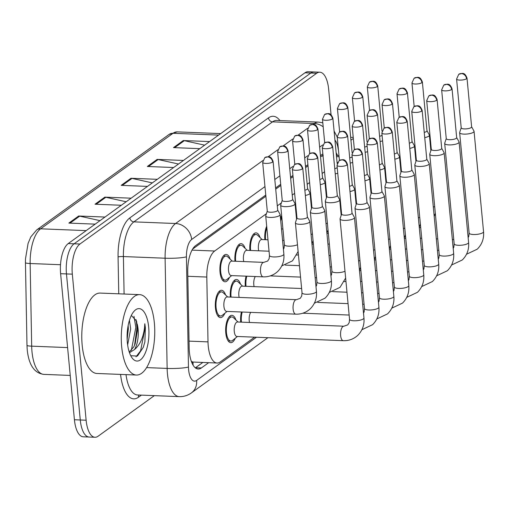 <?xml version="1.0" encoding="UTF-8"?>
<svg xmlns="http://www.w3.org/2000/svg" width="509" height="509" viewBox="0 0 509 509"><rect width="100%" height="100%" fill="white"/><g stroke="black" fill="none" stroke-linecap="round" stroke-linejoin="round"><path stroke-width="0.76" d="M325.378 186.415A13.679 5.675 -87.7 0 1 325.785 184.945M310.426 197.199A13.679 5.675 -87.7 0 1 310.84 195.73M280.535 218.762A13.679 5.675 -87.7 0 1 281.636 215.428M264.871 239.663A13.679 5.675 -87.7 0 1 266.691 226.206M249.919 250.447A13.679 5.675 -87.7 0 1 256.033 232.874A13.679 5.675 -87.7 0 1 260.067 237.569M234.973 261.232A13.679 5.675 -87.7 0 1 241.081 243.658A13.679 5.675 -87.7 0 1 245.115 248.354M295.481 207.977A13.679 5.675 -87.7 0 1 295.888 206.514M229.444 277.411A13.679 5.675 -87.7 0 1 225.048 281.776A13.679 5.675 -87.7 0 1 220.034 272.118A13.679 5.675 -87.7 0 1 226.136 254.436A13.679 5.675 -87.7 0 1 230.17 259.138M230.373 297.065A13.679 5.675 -87.7 0 1 236.488 279.492A13.679 5.675 -87.7 0 1 240.522 284.187M245.325 286.281A13.679 5.675 -87.7 0 1 246.038 276.164M224.844 313.245A13.679 5.675 -87.7 0 1 220.454 317.61A13.679 5.675 -87.7 0 1 215.434 307.951A13.679 5.675 -87.7 0 1 221.536 290.27A13.679 5.675 -87.7 0 1 225.57 294.972M240.725 322.114A13.679 5.675 -87.7 0 1 241.444 311.998M235.196 338.294A13.679 5.675 -87.7 0 1 230.806 342.659A13.679 5.675 -87.7 0 1 225.786 333.001A13.679 5.675 -87.7 0 1 231.888 315.326A13.679 5.675 -87.7 0 1 235.928 320.021M266.43 213.685L214.664 251.026A24.139 10.008 92.3 0 0 206.807 277.049L208.009 341.876A24.139 10.008 92.3 0 0 208.238 345.986A24.139 10.008 92.3 0 0 217.088 363.032A24.139 10.008 92.3 0 0 220.225 361.975L254.621 337.162M191.772 362.51A8.049 3.334 92.3 0 0 192.975 362.173L193.146 362.045A24.139 10.008 -87.7 0 1 191.314 361.307M323.247 155.194L320.555 156.785M308.009 165.832L305.61 167.569M293.063 176.617L290.658 178.354M280.822 185.448L275.713 189.132M265.876 196.232L192.625 249.073M193.146 362.045L217.088 363.032M337.62 162.333L337.085 162.715M324.538 171.768L322.133 173.499M309.593 182.546L307.188 184.283M294.641 193.331L292.242 195.068M281.375 202.9L277.29 205.852M154.348 395.639L98.116 436.207A24.139 10.008 -87.7 0 1 94.979 437.263A24.139 10.008 -87.7 0 1 86.129 420.218L72.323 274.16A24.139 10.008 -87.7 0 1 79.951 244.021L316.668 73.258L310.814 73.029A24.139 10.008 -87.7 0 1 313.951 71.973A24.139 10.008 -87.7 0 0 310.814 73.029L74.098 243.786L310.814 73.029L304.961 72.793A24.139 10.008 -87.7 0 1 308.098 71.737L319.805 72.202A24.139 10.008 -87.7 0 1 328.655 89.247L331.066 114.76M72.323 274.16L66.469 273.925A24.139 10.008 -87.7 0 1 74.098 243.786A24.139 10.008 -87.7 0 0 66.469 273.925L80.276 419.982L66.469 273.925L60.616 273.696A24.139 10.008 -87.7 0 1 68.244 243.556L304.961 72.793M94.979 437.263L89.126 437.027A24.139 10.008 -87.7 0 1 80.276 419.982A24.139 10.008 -87.7 0 0 89.126 437.027L83.272 436.798A24.139 10.008 -87.7 0 1 74.422 419.753L60.616 273.696M204.643 145.16L184.328 140.669A6.439 5.574 -125.8 0 0 183.297 140.535L209.606 141.578M199.795 148.66L173.493 147.61L183.297 140.535M126.168 201.768L105.853 197.276A6.439 5.574 -125.8 0 0 104.829 197.142L131.137 198.186M121.327 205.261L95.024 204.217L104.829 197.142M100.012 220.639L79.697 216.147A6.439 5.574 -125.8 0 0 78.672 216.013L104.981 217.057M95.17 224.132L68.861 223.088L78.672 216.013M178.487 164.032L158.165 159.54A6.439 5.574 -125.8 0 0 157.141 159.406L183.45 160.45M173.639 167.525L147.336 166.481L157.141 159.406M152.331 182.903L132.009 178.404A6.439 5.574 -125.8 0 0 130.985 178.271L157.294 179.321M147.483 186.396L121.18 185.352L130.985 178.271M265.762 195.055L195.602 245.662A24.139 10.008 92.3 0 0 187.745 271.691L189.157 347.857A24.139 10.008 92.3 0 0 189.386 351.974A24.139 10.008 92.3 0 0 198.236 369.019A24.139 10.008 92.3 0 0 201.373 367.956L208.665 362.701M202.817 362.465L195.52 367.727A24.139 10.008 -87.7 0 1 195.354 367.842M316.668 73.258A24.139 10.008 -87.7 0 1 319.805 72.202M322.846 153.877L320.447 155.608M307.9 164.655L305.495 166.392M292.949 175.44L290.55 177.177M280.714 184.271L275.598 187.961M337.518 155.493A24.139 10.008 92.3 0 0 336.15 152.815M343.289 340.68L236.914 336.462A7.241 3.003 -87.7 0 1 234.255 331.346A7.241 3.003 -87.7 0 1 237.487 321.987L343.861 326.212A7.241 3.003 -87.7 0 0 342.735 326.676A7.241 3.003 -87.7 0 0 340.629 335.571A7.241 3.003 -87.7 0 0 343.289 340.68C348.78 340.858 353.564 339.115 357.649 335.456C362.433 330.697 364.539 324.869 363.96 317.972L354.474 217.578A7.241 2.036 -5.4 0 0 354.391 217.33L352.024 213.061M237.442 336.481L232.607 340.394A12.07 5.007 -87.7 0 1 230.87 341.049A12.07 5.007 -87.7 0 1 226.441 332.53A12.07 5.007 -87.7 0 1 231.824 316.929A12.07 5.007 -87.7 0 1 233.504 317.724L238.015 322.006M341.609 214.047L340.082 218.685A7.241 2.036 -5.4 0 0 340.05 218.94A7.241 2.036 -5.4 0 0 344.319 220.378A7.241 2.036 -5.4 0 0 353.844 218.52A7.241 2.036 -5.4 0 0 354.474 217.578M341.641 213.952A5.23 1.47 -5.4 0 0 341.622 214.136A5.23 1.47 -5.4 0 0 344.701 215.18A5.23 1.47 -5.4 0 0 351.579 213.831A5.23 1.47 -5.4 0 0 352.031 213.15L347.418 164.337C345.172 158.407 342.92 160.081 342.742 159.629L339.153 160.589A5.23 4.524 -125.8 0 1 341.743 159.832A5.23 4.524 54.2 0 1 346.966 165.018A5.23 1.47 -5.4 0 0 347.418 164.337M295.767 314.155L226.562 311.406A7.241 3.003 -87.7 0 1 223.903 306.297A7.241 3.003 -87.7 0 1 227.135 296.938L296.346 299.686A7.241 3.003 -87.7 0 0 295.22 300.151A7.241 3.003 -87.7 0 0 293.114 309.046A7.241 3.003 -87.7 0 0 295.767 314.155C301.258 314.333 306.049 312.59 310.127 308.931C314.912 304.166 317.018 298.338 316.445 291.447L309.835 221.491A7.241 2.036 -5.4 0 0 309.752 221.25L307.385 216.98M296.97 217.96L295.443 222.605A7.241 2.036 -5.4 0 0 295.411 222.853A7.241 2.036 -5.4 0 0 299.68 224.297A7.241 2.036 -5.4 0 0 309.835 221.491M227.09 311.432L222.255 315.345A12.07 5.007 -87.7 0 1 220.518 316A12.07 5.007 -87.7 0 1 216.09 307.481A12.07 5.007 -87.7 0 1 221.472 291.88A12.07 5.007 -87.7 0 1 223.152 292.675L227.663 296.957M297.002 217.871A5.23 1.47 -5.4 0 0 296.982 218.056A5.23 1.47 -5.4 0 0 300.062 219.093A5.23 1.47 -5.4 0 0 306.94 217.75A5.23 1.47 -5.4 0 0 307.391 217.069L302.779 168.256C300.526 162.32 298.28 164 298.102 163.542L294.514 164.502A5.23 4.524 -125.8 0 1 297.097 163.752A5.23 4.524 54.2 0 1 302.327 168.937A5.23 1.47 -5.4 0 0 302.779 168.256M263.198 276.845L231.156 275.573A7.241 3.003 -87.7 0 1 228.503 270.464A7.241 3.003 -87.7 0 1 231.729 261.104L263.777 262.377A7.241 3.003 -87.7 0 0 262.65 262.841A7.241 3.003 -87.7 0 0 260.544 271.736A7.241 3.003 -87.7 0 0 263.198 276.845C268.695 277.023 273.479 275.28 277.558 271.621C282.342 266.856 284.448 261.028 283.876 254.137L280.141 214.626A7.241 2.036 -5.4 0 0 280.065 214.384L277.691 210.109M267.282 211.095L265.755 215.733A7.241 2.036 -5.4 0 0 265.723 215.988A7.241 2.036 -5.4 0 0 269.986 217.426A7.241 2.036 -5.4 0 0 280.141 214.626M231.684 275.598L226.849 279.511A12.07 5.007 -87.7 0 1 225.112 280.166A12.07 5.007 -87.7 0 1 220.683 271.647A12.07 5.007 -87.7 0 1 226.072 256.046A12.07 5.007 -87.7 0 1 227.752 256.841L232.257 261.123M267.308 211A5.23 1.47 -5.4 0 0 267.289 211.184A5.23 1.47 -5.4 0 0 270.368 212.228A5.23 1.47 -5.4 0 0 277.252 210.879A5.23 1.47 -5.4 0 0 277.704 210.198L273.085 161.385C270.839 155.455 268.593 157.128 268.408 156.677L264.82 157.637A5.23 4.524 -125.8 0 1 267.41 156.88A5.23 4.524 54.2 0 1 272.639 162.066A5.23 1.47 -5.4 0 0 273.085 161.385M249.518 322.464A7.241 3.003 -87.7 0 1 249.206 320.562A7.241 3.003 -87.7 0 1 250.714 312.367M241.431 322.146A12.07 5.007 -87.7 0 1 241.393 321.745A12.07 5.007 -87.7 0 1 242.195 312.03M356.561 203.263L355.034 207.901A7.241 2.036 -5.4 0 0 355.002 208.156A7.241 2.036 -5.4 0 0 359.265 209.593A7.241 2.036 -5.4 0 0 368.796 207.736A7.241 2.036 -5.4 0 0 369.419 206.794A7.241 2.036 -5.4 0 0 369.343 206.552L366.97 202.277M356.593 203.174A5.23 1.47 -5.4 0 0 356.567 203.352A5.23 1.47 -5.4 0 0 359.647 204.395A5.23 1.47 -5.4 0 0 366.531 203.053A5.23 1.47 -5.4 0 0 366.983 202.372L362.37 153.553C360.118 147.623 357.872 149.296 357.687 148.844L354.099 149.805A5.23 4.524 -125.8 0 1 356.688 149.048A5.23 4.524 54.2 0 1 361.918 154.233A5.23 1.47 -5.4 0 0 362.37 153.553M371.506 192.478L369.979 197.117A7.241 2.036 -5.4 0 0 369.948 197.371A7.241 2.036 -5.4 0 0 374.217 198.815A7.241 2.036 -5.4 0 0 383.741 196.951A7.241 2.036 -5.4 0 0 384.371 196.01A7.241 2.036 -5.4 0 0 384.289 195.768L381.922 191.499M371.538 192.389A5.23 1.47 -5.4 0 0 371.519 192.567A5.23 1.47 -5.4 0 0 374.599 193.611A5.23 1.47 -5.4 0 0 381.476 192.268A5.23 1.47 -5.4 0 0 381.928 191.588L377.315 142.768C375.063 136.838 372.817 138.518 372.639 138.06L369.05 139.021A5.23 4.524 -125.8 0 1 371.634 138.263A5.23 4.524 54.2 0 1 376.864 143.449A5.23 1.47 -5.4 0 0 377.315 142.768M386.458 181.694L384.931 186.339A7.241 2.036 -5.4 0 0 384.899 186.587A7.241 2.036 -5.4 0 0 389.162 188.031A7.241 2.036 -5.4 0 0 398.693 186.167A7.241 2.036 -5.4 0 0 399.317 185.225A7.241 2.036 -5.4 0 0 399.241 184.983L396.867 180.714M386.49 181.605A5.23 1.47 -5.4 0 0 386.465 181.789A5.23 1.47 -5.4 0 0 389.544 182.826A5.23 1.47 -5.4 0 0 396.428 181.484A5.23 1.47 -5.4 0 0 396.88 180.803L392.267 131.99C390.015 126.054 387.769 127.734 387.584 127.275L383.996 128.236A5.23 4.524 -125.8 0 1 386.586 127.485A5.23 4.524 54.2 0 1 391.815 132.671A5.23 1.47 -5.4 0 0 392.267 131.99M401.404 170.916L399.877 175.554A7.241 2.036 -5.4 0 0 399.845 175.802A7.241 2.036 -5.4 0 0 404.114 177.247A7.241 2.036 -5.4 0 0 413.639 175.382A7.241 2.036 -5.4 0 0 414.269 174.441A7.241 2.036 -5.4 0 0 414.186 174.199L411.819 169.93M401.436 170.82A5.23 1.47 -5.4 0 0 401.416 171.005A5.23 1.47 -5.4 0 0 404.496 172.042A5.23 1.47 -5.4 0 0 411.374 170.7A5.23 1.47 -5.4 0 0 411.826 170.019L407.213 121.206C404.96 115.269 402.714 116.949 402.536 116.491L398.948 117.452A5.23 4.524 -125.8 0 1 401.531 116.701A5.23 4.524 54.2 0 1 406.761 121.886A5.23 1.47 -5.4 0 0 407.213 121.206M239.166 297.415A7.241 3.003 -87.7 0 1 238.855 295.513A7.241 3.003 -87.7 0 1 242.08 286.153L301.621 288.52M311.922 207.182L310.395 211.82A7.241 2.036 -5.4 0 0 310.363 212.068A7.241 2.036 -5.4 0 0 314.626 213.513A7.241 2.036 -5.4 0 0 324.78 210.707A7.241 2.036 -5.4 0 0 324.704 210.465L322.331 206.196M231.08 297.091A12.07 5.007 -87.7 0 1 231.035 296.696A12.07 5.007 -87.7 0 1 236.424 281.095A12.07 5.007 -87.7 0 1 238.104 281.891L242.608 286.173M311.953 207.087A5.23 1.47 -5.4 0 0 311.928 207.271A5.23 1.47 -5.4 0 0 315.007 208.308A5.23 1.47 -5.4 0 0 321.892 206.966A5.23 1.47 -5.4 0 0 322.343 206.285L317.731 157.472C315.478 151.536 313.232 153.215 313.048 152.757L309.459 153.718A5.23 4.524 -125.8 0 1 312.049 152.967A5.23 4.524 54.2 0 1 317.279 158.153A5.23 1.47 -5.4 0 0 317.731 157.472M254.112 286.631A7.241 3.003 -87.7 0 1 253.8 284.728A7.241 3.003 -87.7 0 1 255.308 276.533M326.867 196.398L325.34 201.036A7.241 2.036 -5.4 0 0 325.308 201.29A7.241 2.036 -5.4 0 0 329.577 202.728A7.241 2.036 -5.4 0 0 339.732 199.922A7.241 2.036 -5.4 0 0 339.649 199.681L337.282 195.411M246.025 286.312A12.07 5.007 -87.7 0 1 245.987 285.912A12.07 5.007 -87.7 0 1 246.795 276.196M326.899 196.302A5.23 1.47 -5.4 0 0 326.88 196.487A5.23 1.47 -5.4 0 0 329.959 197.524A5.23 1.47 -5.4 0 0 336.837 196.181A5.23 1.47 -5.4 0 0 337.289 195.501L332.676 146.687C330.424 140.758 328.178 142.431 328 141.973L324.411 142.94A5.23 4.524 -125.8 0 1 326.994 142.183A5.23 4.524 54.2 0 1 332.224 147.368A5.23 1.47 -5.4 0 0 332.676 146.687M349.492 186.3A5.23 1.47 -5.4 0 0 351.789 185.397A5.23 1.47 -5.4 0 0 352.241 184.716L347.622 135.903C345.376 129.973 343.13 131.646 342.945 131.195L339.357 132.155A5.23 4.524 -125.8 0 1 341.946 131.398A5.23 4.524 54.2 0 1 347.176 136.584A5.23 1.47 -5.4 0 0 347.622 135.903M349.988 191.518A7.241 2.036 -5.4 0 0 354.678 189.138A7.241 2.036 -5.4 0 0 354.601 188.896L352.228 184.627M243.76 261.581A7.241 3.003 -87.7 0 1 243.448 259.679A7.241 3.003 -87.7 0 1 246.68 250.32L269.051 251.211M282.228 200.311L280.701 204.949A7.241 2.036 -5.4 0 0 280.669 205.203A7.241 2.036 -5.4 0 0 284.938 206.648A7.241 2.036 -5.4 0 0 295.086 203.842A7.241 2.036 -5.4 0 0 295.01 203.6L292.643 199.331M235.673 261.257A12.07 5.007 -87.7 0 1 235.635 260.863A12.07 5.007 -87.7 0 1 241.018 245.262A12.07 5.007 -87.7 0 1 242.698 246.057L247.209 250.339M282.26 200.222A5.23 1.47 -5.4 0 0 282.234 200.4A5.23 1.47 -5.4 0 0 285.32 201.443A5.23 1.47 -5.4 0 0 292.198 200.101A5.23 1.47 -5.4 0 0 292.65 199.42L288.037 150.6C285.784 144.671 283.538 146.35 283.36 145.892L279.772 146.853A5.23 4.524 -125.8 0 1 282.355 146.096A5.23 4.524 54.2 0 1 287.585 151.281A5.23 1.47 -5.4 0 0 288.037 150.6M258.712 250.797A7.241 3.003 -87.7 0 1 258.4 248.895A7.241 3.003 -87.7 0 1 261.626 239.535L267.969 239.79M250.625 250.479A12.07 5.007 -87.7 0 1 250.581 250.078A12.07 5.007 -87.7 0 1 255.97 234.484A12.07 5.007 -87.7 0 1 257.649 235.273L262.154 239.561M304.853 190.213A5.23 1.47 -5.4 0 0 307.15 189.316A5.23 1.47 -5.4 0 0 307.601 188.635L302.982 139.822C300.736 133.886 298.49 135.566 298.306 135.108L294.717 136.068A5.23 4.524 -125.8 0 1 297.307 135.318A5.23 4.524 54.2 0 1 302.531 140.503A5.23 1.47 -5.4 0 0 302.982 139.822M305.349 195.437A7.241 2.036 -5.4 0 0 310.038 193.057A7.241 2.036 -5.4 0 0 309.962 192.816L307.589 188.546M265.571 239.694A12.07 5.007 -87.7 0 1 265.533 239.294A12.07 5.007 -87.7 0 1 266.856 227.994M319.805 179.429A5.23 1.47 -5.4 0 0 322.095 178.532A5.23 1.47 -5.4 0 0 322.547 177.851L317.934 129.038C315.682 123.102 313.436 124.781 313.258 124.323L309.669 125.284A5.23 4.524 -125.8 0 1 312.252 124.533A5.23 4.524 54.2 0 1 317.482 129.719A5.23 1.47 -5.4 0 0 317.934 129.038M320.295 184.652A7.241 2.036 -5.4 0 0 324.984 182.273A7.241 2.036 -5.4 0 0 324.907 182.031L322.541 177.762M334.75 168.644A5.23 1.47 -5.4 0 0 337.047 167.747A5.23 1.47 -5.4 0 0 337.219 167.607M335.246 173.868A7.241 2.036 -5.4 0 0 337.747 173.2M280.758 221.161A12.07 5.007 -87.7 0 1 281.808 217.216M154.367 323.05A40.23 16.682 -87.7 0 1 136.425 375.044A40.23 16.682 -87.7 0 1 121.67 346.635A40.23 16.682 -87.7 0 1 139.619 294.641A40.23 16.682 -87.7 0 1 154.367 323.05M136.425 375.044L96.92 373.472A40.23 16.682 -87.7 0 1 82.165 345.064A40.23 16.682 -87.7 0 1 100.108 293.076L139.619 294.641M127.148 339.318L128.344 328.833L128.153 325.499M127.638 344.917L130.667 328.922L129.432 320.333M129.229 352.005L133.816 346.858L135.165 343.817L137.64 329.202L136.558 321.115L131.328 315.453M137.214 324.061A18.19 7.546 -87.7 0 1 138.098 329.221A18.19 7.546 -87.7 0 1 134.459 349.581L129.458 352.686M127.358 342.532A26.233 10.88 -87.7 0 1 133.994 311.311A26.233 10.88 -87.7 0 1 148.679 327.153A26.233 10.88 -87.7 0 1 144.282 355.072A26.233 10.88 -87.7 0 1 132.136 357.98A26.233 10.88 -87.7 0 1 127.358 342.532M130.737 355.702L137.462 356.077L143.271 347.354L144.874 341.94L145.37 327.796L144.81 323.749L144.48 327.974C143.214 337.855 139.867 345.057 134.459 349.581M131.341 350.396L135.82 327.421L133.982 316.305M136.005 356.822L140.599 350.828L145.11 327.79L144.81 323.749M127.097 337.003L127.714 328.133M134.541 345.337L136.985 327.465L136.068 319.646M143.239 347.443L144.874 341.94M350.936 140.306A40.23 16.682 -87.7 0 1 353.335 138.569M364.444 175.516A5.23 1.47 -5.4 0 0 366.734 174.619A5.23 1.47 -5.4 0 0 367.186 173.932L362.573 125.119C360.321 119.189 358.075 120.862 357.897 120.41L354.309 121.371A5.23 4.524 -125.8 0 1 356.892 120.614A5.23 4.524 54.2 0 1 362.122 125.799A5.23 1.47 -5.4 0 0 362.573 125.119M364.934 180.733A7.241 2.036 -5.4 0 0 369.623 178.36A7.241 2.036 -5.4 0 0 369.547 178.118L367.18 173.843M416.356 160.131L414.829 164.77A7.241 2.036 -5.4 0 0 414.797 165.024A7.241 2.036 -5.4 0 0 419.06 166.462A7.241 2.036 -5.4 0 0 428.591 164.604A7.241 2.036 -5.4 0 0 429.214 163.656A7.241 2.036 -5.4 0 0 429.138 163.414L426.765 159.145M416.381 160.036A5.23 1.47 -5.4 0 0 416.362 160.22A5.23 1.47 -5.4 0 0 419.441 161.264A5.23 1.47 -5.4 0 0 426.326 159.915A5.23 1.47 -5.4 0 0 426.777 159.234L422.158 110.421C419.912 104.491 417.666 106.165 417.482 105.713L413.893 106.674A5.23 4.524 -125.8 0 1 416.483 105.917A5.23 4.524 54.2 0 1 421.713 111.102A5.23 1.47 -5.4 0 0 422.158 110.421M431.301 149.347L429.774 153.985A7.241 2.036 -5.4 0 0 429.742 154.24A7.241 2.036 -5.4 0 0 434.012 155.678A7.241 2.036 -5.4 0 0 443.536 153.82A7.241 2.036 -5.4 0 0 444.16 152.878A7.241 2.036 -5.4 0 0 444.083 152.63L441.717 148.361M431.333 149.252A5.23 1.47 -5.4 0 0 431.308 149.436A5.23 1.47 -5.4 0 0 434.393 150.479A5.23 1.47 -5.4 0 0 441.271 149.131A5.23 1.47 -5.4 0 0 441.723 148.45L437.11 99.637C434.858 93.707 432.612 95.38 432.434 94.928L428.845 95.889A5.23 4.524 -125.8 0 1 431.428 95.132A5.23 4.524 54.2 0 1 436.658 100.318A5.23 1.47 -5.4 0 0 437.11 99.637M446.253 138.563L444.72 143.201A7.241 2.036 -5.4 0 0 444.694 143.455A7.241 2.036 -5.4 0 0 448.957 144.893A7.241 2.036 -5.4 0 0 458.488 143.035A7.241 2.036 -5.4 0 0 459.112 142.094A7.241 2.036 -5.4 0 0 459.035 141.852L456.662 137.576M446.278 138.473A5.23 1.47 -5.4 0 0 446.259 138.652A5.23 1.47 -5.4 0 0 449.339 139.695A5.23 1.47 -5.4 0 0 456.223 138.353A5.23 1.47 -5.4 0 0 456.675 137.672L452.056 88.852C449.81 82.922 447.564 84.602 447.379 84.144L443.791 85.105A5.23 4.524 -125.8 0 1 446.38 84.348A5.23 4.524 54.2 0 1 451.604 89.533A5.23 1.47 -5.4 0 0 452.056 88.852M461.199 127.778L459.672 132.416A7.241 2.036 -5.4 0 0 459.64 132.671A7.241 2.036 -5.4 0 0 463.909 134.115A7.241 2.036 -5.4 0 0 473.434 132.251A7.241 2.036 -5.4 0 0 474.057 131.309A7.241 2.036 -5.4 0 0 473.981 131.067L471.614 126.798M461.23 127.689A5.23 1.47 -5.4 0 0 461.205 127.867A5.23 1.47 -5.4 0 0 464.291 128.911A5.23 1.47 -5.4 0 0 471.169 127.568A5.23 1.47 -5.4 0 0 471.62 126.887L467.007 78.068C464.755 72.138 462.509 73.818 462.331 73.36L458.743 74.32A5.23 4.524 -125.8 0 1 461.326 73.563A5.23 4.524 54.2 0 1 466.556 78.755A5.23 1.47 -5.4 0 0 467.007 78.068M379.39 164.731A5.23 1.47 -5.4 0 0 381.686 163.834A5.23 1.47 -5.4 0 0 382.138 163.154L377.519 114.334C375.273 108.404 373.027 110.084 372.842 109.626L369.254 110.587A5.23 4.524 -125.8 0 1 371.844 109.829A5.23 4.524 54.2 0 1 377.067 115.015A5.23 1.47 -5.4 0 0 377.519 114.334M379.886 169.955A7.241 2.036 -5.4 0 0 384.575 167.576A7.241 2.036 -5.4 0 0 384.499 167.334L382.125 163.065M394.341 153.947A5.23 1.47 -5.4 0 0 396.632 153.05A5.23 1.47 -5.4 0 0 397.084 152.369L392.471 103.556C390.218 97.62 387.973 99.3 387.794 98.841L384.206 99.802A5.23 4.524 -125.8 0 1 386.789 99.051A5.23 4.524 54.2 0 1 392.019 104.237A5.23 1.47 -5.4 0 0 392.471 103.556M394.831 159.171A7.241 2.036 -5.4 0 0 399.52 156.791A7.241 2.036 -5.4 0 0 399.444 156.549L397.077 152.28M409.287 143.163A5.23 1.47 -5.4 0 0 411.584 142.266A5.23 1.47 -5.4 0 0 412.036 141.585L407.416 92.772C405.17 86.835 402.924 88.515 402.74 88.057L399.151 89.018A5.23 4.524 -125.8 0 1 401.741 88.267A5.23 4.524 54.2 0 1 406.965 93.452A5.23 1.47 -5.4 0 0 407.416 92.772M409.783 148.386A7.241 2.036 -5.4 0 0 414.472 146.007A7.241 2.036 -5.4 0 0 414.396 145.765L412.023 141.496M424.239 132.378A5.23 1.47 -5.4 0 0 426.529 131.481A5.23 1.47 -5.4 0 0 426.981 130.8L422.368 81.987C420.116 76.057 417.87 77.731 417.692 77.279L414.103 78.24A5.23 4.524 -125.8 0 1 416.686 77.483A5.23 4.524 54.2 0 1 421.916 82.668A5.23 1.47 -5.4 0 0 422.368 81.987M424.729 137.602A7.241 2.036 -5.4 0 0 429.418 135.222A7.241 2.036 -5.4 0 0 429.341 134.98L426.975 130.711M349.702 157.86A5.23 1.47 -5.4 0 0 351.993 156.963A5.23 1.47 -5.4 0 0 352.171 156.823M350.192 163.084A7.241 2.036 -5.4 0 0 352.699 162.416M295.71 210.376A12.07 5.007 -87.7 0 1 296.085 208.582M364.648 147.082A5.23 1.47 -5.4 0 0 366.944 146.178A5.23 1.47 -5.4 0 0 367.116 146.038M365.144 152.299A7.241 2.036 -5.4 0 0 367.644 151.637M310.655 199.592A12.07 5.007 -87.7 0 1 311.031 197.797M379.599 136.297A5.23 1.47 -5.4 0 0 381.89 135.4A5.23 1.47 -5.4 0 0 382.068 135.254M380.089 141.521A7.241 2.036 -5.4 0 0 382.596 140.853M325.607 188.807A12.07 5.007 -87.7 0 1 325.983 187.013M189.03 341.125L208.009 341.876M192.975 362.173A24.139 20.888 54.2 0 1 193.076 365.131M187.834 276.298L206.807 277.049M192.02 250.123L214.664 251.026M321.58 156.047L323.062 156.104M336.513 156.638L339.089 156.74M86.174 230.622L40.625 228.815A8.049 6.961 -125.8 0 0 36.648 229.973L169.071 134.446A8.049 6.961 54.2 0 1 173.054 133.282L40.625 228.815A32.188 13.349 92.3 0 0 30.152 263.516L31.679 346.165A32.188 13.349 92.3 0 0 31.984 351.649A32.188 13.349 92.3 0 0 43.787 374.376L70.229 375.426M43.787 374.376C34.402 373.173 28.886 365.061 27.244 350.046L26.983 345.325A8.049 1.018 178.9 0 0 31.679 346.165L67.602 347.59M169.071 134.446L177.24 131.876A32.188 13.349 92.3 0 0 173.054 133.282L218.603 135.095M60.501 264.718L30.152 263.516A8.049 1.018 178.9 0 1 25.45 262.676L25.488 258.846L28.097 243.334L30.814 236.901L36.648 229.973M74.422 419.753L86.129 420.218M68.244 243.556L79.951 244.021M132.009 178.404L122.325 185.397M105.853 197.276L96.169 204.262M79.697 216.147L70.013 223.133M158.165 159.54L148.482 166.526M184.328 140.669L174.638 147.661M195.52 367.727L201.373 367.956M264.966 186.599L191.664 239.472A16.091 6.674 92.3 0 0 186.428 256.822L188.47 367.027A16.091 6.674 92.3 0 0 188.623 369.769A16.091 6.674 92.3 0 0 196.614 380.427L256.485 337.238M196.614 380.427A16.091 13.928 -125.8 0 1 191.397 392.897C187.757 395.506 183.711 396.753 179.251 396.632A32.188 13.349 -87.7 0 1 167.448 373.905A32.188 13.349 -87.7 0 1 167.143 368.421L146.617 367.606M141.4 395.124L138.442 397.262A4.021 3.48 54.2 0 1 138.925 395.029M138.442 397.262A36.209 15.016 -87.7 0 1 120.569 374.414M126.016 374.63A32.188 13.349 92.3 0 0 137.551 394.971L179.251 396.632M118.756 293.814L118.069 256.911A36.209 15.016 -87.7 0 1 129.859 217.871L268.498 117.859A36.209 15.016 -87.7 0 1 279.918 120.563M188.47 367.027A16.091 2.036 178.9 0 1 167.143 368.421L165.101 258.216L123.401 256.561L124.094 294.024M186.428 256.822A16.091 2.036 178.9 0 1 165.101 258.216A32.188 13.349 -87.7 0 1 175.58 223.515L133.88 221.86A32.188 13.349 92.3 0 0 123.401 256.561A4.021 0.509 -1.1 0 0 118.069 256.911M313.105 124.311L314.225 123.502L272.525 121.848L133.88 221.86A4.021 3.48 54.2 0 1 129.859 217.871M323.19 126.849A16.091 13.928 -125.8 0 0 314.225 123.502A32.188 13.349 -87.7 0 1 318.405 122.096L276.705 120.436A32.188 13.349 92.3 0 0 272.525 121.848A4.021 3.48 54.2 0 1 268.498 117.859M191.664 239.472A16.091 13.928 -125.8 0 0 175.58 223.515L262.809 160.589M268.256 156.664L277.761 149.805M283.208 145.879L292.707 139.027M298.153 135.095L307.659 128.243M338.51 150.664L337.951 147.521A16.091 6.674 92.3 0 0 334.947 140.128M322.757 144.906L319.646 147.152M307.811 155.69L304.7 157.936M292.86 166.475L289.748 168.721M279.912 175.815L274.803 179.499M339.153 160.589L337.003 165.323A5.23 1.47 -5.4 0 0 341.195 166.367A5.23 1.47 -5.4 0 0 346.966 165.018M343.861 326.212L347.768 324.863L349.206 322.579L349.543 319.334A7.241 2.036 -5.4 0 0 355.339 320.778A7.241 2.036 -5.4 0 0 363.337 318.914A7.241 2.036 -5.4 0 0 363.509 318.78A7.241 2.036 -5.4 0 0 363.96 317.972M294.514 164.502L292.363 169.236A5.23 1.47 -5.4 0 0 296.556 170.28A5.23 1.47 -5.4 0 0 302.327 168.937M296.346 299.686L300.253 298.338L301.684 296.053L302.028 292.809A7.241 2.036 -5.4 0 0 306.291 294.253A7.241 2.036 -5.4 0 0 315.994 292.255A7.241 2.036 -5.4 0 0 316.445 291.447M264.82 157.637L262.676 162.371A5.23 1.47 -5.4 0 0 266.862 163.414A5.23 1.47 -5.4 0 0 272.639 162.066M263.777 262.377L267.683 261.028L269.115 258.744L269.458 255.499A7.241 2.036 -5.4 0 0 273.721 256.943A7.241 2.036 -5.4 0 0 283.424 254.945A7.241 2.036 -5.4 0 0 283.876 254.137M354.099 149.805L351.954 154.539A5.23 1.47 -5.4 0 0 356.141 155.582A5.23 1.47 -5.4 0 0 361.918 154.233M363.502 313.143L364.151 311.801L364.489 308.549A7.241 2.036 -5.4 0 0 370.291 310A7.241 2.036 -5.4 0 0 378.282 308.13A7.241 2.036 -5.4 0 0 378.454 307.996A7.241 2.036 -5.4 0 0 378.912 307.188L369.419 206.794M369.05 139.021L366.9 143.754A5.23 1.47 -5.4 0 0 371.093 144.798A5.23 1.47 -5.4 0 0 376.864 143.449M378.454 302.359L379.103 301.016L379.44 297.771A7.241 2.036 -5.4 0 0 385.237 299.216A7.241 2.036 -5.4 0 0 393.234 297.345A7.241 2.036 -5.4 0 0 393.406 297.211A7.241 2.036 -5.4 0 0 393.858 296.403L384.371 196.01M383.996 128.236L381.852 132.97A5.23 1.47 -5.4 0 0 386.038 134.02A5.23 1.47 -5.4 0 0 391.815 132.671M393.4 291.574L394.049 290.232L394.386 286.987A7.241 2.036 -5.4 0 0 400.189 288.431A7.241 2.036 -5.4 0 0 408.18 286.567A7.241 2.036 -5.4 0 0 408.352 286.433A7.241 2.036 -5.4 0 0 408.81 285.619L399.317 185.225M398.948 117.452L396.797 122.185A5.23 1.47 -5.4 0 0 400.99 123.235A5.23 1.47 -5.4 0 0 406.761 121.886M408.352 280.79L409.001 279.447L409.338 276.202A7.241 2.036 -5.4 0 0 415.134 277.647A7.241 2.036 -5.4 0 0 423.132 275.783A7.241 2.036 -5.4 0 0 423.303 275.649A7.241 2.036 -5.4 0 0 423.755 274.841L414.269 174.441M309.459 153.718L307.315 158.452A5.23 1.47 -5.4 0 0 311.502 159.502A5.23 1.47 -5.4 0 0 317.279 158.153M315.987 286.612L316.636 285.269L316.973 282.024A7.241 2.036 -5.4 0 0 321.243 283.468A7.241 2.036 -5.4 0 0 330.939 281.471A7.241 2.036 -5.4 0 0 331.391 280.663C331.97 287.56 329.864 293.388 325.079 298.147L314.371 303.199M324.411 142.94L322.261 147.674A5.23 1.47 -5.4 0 0 326.454 148.717A5.23 1.47 -5.4 0 0 332.224 147.368M330.939 275.833L331.582 274.491L331.925 271.24A7.241 2.036 -5.4 0 0 336.188 272.684A7.241 2.036 -5.4 0 0 344.994 271.24M339.357 132.155L337.212 136.889A5.23 1.47 -5.4 0 0 341.399 137.933A5.23 1.47 -5.4 0 0 347.176 136.584M358.578 260.983A7.241 2.036 -5.4 0 0 359.946 260.455M279.772 146.853L277.621 151.587A5.23 1.47 -5.4 0 0 281.808 152.63A5.23 1.47 -5.4 0 0 287.585 151.281M283.418 249.302L284.067 247.966L284.404 244.714A7.241 2.036 -5.4 0 0 288.673 246.159A7.241 2.036 -5.4 0 0 297.479 244.714M294.717 136.068L292.573 140.802A5.23 1.47 -5.4 0 0 296.76 141.846A5.23 1.47 -5.4 0 0 302.531 140.503M311.056 234.458A7.241 2.036 -5.4 0 0 312.431 233.93M309.669 125.284L307.519 130.018A5.23 1.47 -5.4 0 0 311.705 131.067A5.23 1.47 -5.4 0 0 317.482 129.719M326.008 223.674A7.241 2.036 -5.4 0 0 327.376 223.146M332.428 118.934A5.23 4.524 54.2 0 0 327.204 113.749A5.23 4.524 -125.8 0 0 324.615 114.506L322.471 119.24A5.23 1.47 -5.4 0 0 326.657 120.283A5.23 1.47 -5.4 0 0 332.428 118.934A5.23 1.47 -5.4 0 0 332.88 118.253L337.155 163.484M340.954 212.896A7.241 2.036 -5.4 0 0 341.482 212.717M354.309 121.371L352.158 126.105A5.23 1.47 -5.4 0 0 356.345 127.148A5.23 1.47 -5.4 0 0 362.122 125.799M373.523 250.205A7.241 2.036 -5.4 0 0 374.891 249.671M413.893 106.674L411.749 111.407A5.23 1.47 -5.4 0 0 415.936 112.451A5.23 1.47 -5.4 0 0 421.713 111.102M423.297 270.005L423.946 268.663L424.283 265.418A7.241 2.036 -5.4 0 0 430.086 266.862A7.241 2.036 -5.4 0 0 438.077 264.998A7.241 2.036 -5.4 0 0 438.249 264.865A7.241 2.036 -5.4 0 0 438.707 264.056L429.214 163.656M428.845 95.889L426.695 100.623A5.23 1.47 -5.4 0 0 430.881 101.666A5.23 1.47 -5.4 0 0 436.658 100.318M438.249 259.221L438.892 257.878L439.235 254.634A7.241 2.036 -5.4 0 0 445.031 256.084A7.241 2.036 -5.4 0 0 453.029 254.214A7.241 2.036 -5.4 0 0 453.201 254.08A7.241 2.036 -5.4 0 0 453.653 253.272L444.16 152.878M443.791 85.105L441.647 89.838A5.23 1.47 -5.4 0 0 445.833 90.882A5.23 1.47 -5.4 0 0 451.604 89.533M453.195 248.443L453.843 247.1L454.181 243.849A7.241 2.036 -5.4 0 0 459.983 245.3A7.241 2.036 -5.4 0 0 467.975 243.429A7.241 2.036 -5.4 0 0 468.146 243.296A7.241 2.036 -5.4 0 0 468.604 242.488L459.112 142.094M458.743 74.32L456.592 79.054A5.23 1.47 -5.4 0 0 460.779 80.098A5.23 1.47 -5.4 0 0 466.556 78.755M468.146 237.658L468.789 236.316L469.133 233.071A7.241 2.036 -5.4 0 0 474.929 234.515A7.241 2.036 -5.4 0 0 482.926 232.651A7.241 2.036 -5.4 0 0 483.098 232.511A7.241 2.036 -5.4 0 0 483.55 231.703L474.057 131.309M369.254 110.587L367.11 115.32A5.23 1.47 -5.4 0 0 371.296 116.364A5.23 1.47 -5.4 0 0 377.067 115.015M388.475 239.421A7.241 2.036 -5.4 0 0 389.843 238.893M384.206 99.802L382.055 104.536A5.23 1.47 -5.4 0 0 386.242 105.579A5.23 1.47 -5.4 0 0 392.019 104.237M403.421 228.636A7.241 2.036 -5.4 0 0 404.789 228.108M399.151 89.018L397.007 93.751A5.23 1.47 -5.4 0 0 401.194 94.801A5.23 1.47 -5.4 0 0 406.965 93.452M418.366 217.852A7.241 2.036 -5.4 0 0 419.74 217.324M414.103 78.24L411.953 82.973A5.23 1.47 -5.4 0 0 416.139 84.017A5.23 1.47 -5.4 0 0 421.916 82.668M433.318 207.068A7.241 2.036 -5.4 0 0 434.686 206.539M347.38 108.15A5.23 4.524 54.2 0 0 342.15 102.964A5.23 4.524 -125.8 0 0 339.567 103.721L337.416 108.455A5.23 1.47 -5.4 0 0 341.603 109.499A5.23 1.47 -5.4 0 0 347.38 108.15A5.23 1.47 -5.4 0 0 347.832 107.469L352.107 152.7M355.906 202.111A7.241 2.036 -5.4 0 0 356.434 201.933M362.325 97.365A5.23 4.524 54.2 0 0 357.102 92.18A5.23 4.524 -125.8 0 0 354.512 92.937L352.368 97.671A5.23 1.47 -5.4 0 0 356.554 98.714A5.23 1.47 -5.4 0 0 362.325 97.365A5.23 1.47 -5.4 0 0 362.777 96.685L367.053 141.916M370.851 191.327A7.241 2.036 -5.4 0 0 371.379 191.149M377.277 86.581A5.23 4.524 54.2 0 0 372.047 81.395A5.23 4.524 -125.8 0 0 369.458 82.153L367.313 86.886A5.23 1.47 -5.4 0 0 371.5 87.93A5.23 1.47 -5.4 0 0 377.277 86.581A5.23 1.47 -5.4 0 0 377.729 85.9L382.004 131.137M385.803 180.542A7.241 2.036 -5.4 0 0 386.331 180.364M336.398 155.449L338.975 155.55M26.983 345.325L25.45 262.676M177.24 131.876L220.671 133.6M337.225 137.055L334.095 131.074M322.801 122.796L318.405 122.096M191.397 392.897L267.925 337.69M230.87 341.049L228.197 340.947M231.824 316.929L229.158 316.827M349.543 319.334L340.05 218.94M337.003 165.323L341.622 214.136M302.028 292.809L295.411 222.853M220.518 316L217.846 315.892M221.472 291.88L218.806 291.778M292.363 169.236L296.982 218.056M269.458 255.499L265.723 215.988M225.112 280.166L222.446 280.058M226.072 256.046L223.4 255.944M262.676 162.371L267.289 211.184M378.912 307.188C379.485 314.085 377.379 319.913 372.594 324.672L361.893 329.724M302.842 313.207L349.136 315.046M364.489 308.549L355.002 208.156M351.954 154.539L356.567 203.352M393.858 296.403C394.43 303.3 392.331 309.128 387.54 313.888L376.838 318.939M317.788 302.422L348.061 303.625M362.662 304.204L364.088 304.261M379.44 297.771L369.948 197.371M366.9 143.754L371.519 192.567M408.81 285.619C409.382 292.516 407.276 298.344 402.492 303.109L391.784 308.161M332.74 291.638L346.979 292.204M361.581 292.783L363.006 292.84M377.608 293.419L379.033 293.477M394.386 286.987L384.899 186.587M381.852 132.97L386.465 181.789M423.755 274.841C424.328 281.731 422.228 287.56 417.437 292.325L406.736 297.377M360.499 281.362L361.924 281.42M376.526 281.999L377.958 282.056M392.56 282.635L393.985 282.692M409.338 276.202L399.845 175.802M396.797 122.185L401.416 171.005M316.973 282.024L310.363 212.068M331.391 280.663L324.78 210.707M236.424 281.095L233.752 280.993M307.315 158.452L311.928 207.271M345.636 278.041L340.025 287.362L329.323 292.414M331.925 271.24L325.308 201.29M270.273 275.897L300.539 277.1M315.141 277.679L316.566 277.736M341.189 215.339L339.732 199.922M322.261 147.674L326.88 196.487M345.948 281.331L344.269 281.63M360.588 267.257L359.462 270.343M285.218 265.113L299.464 265.679M314.066 266.258L315.491 266.315M330.093 266.894L331.518 266.951M356.135 204.554L354.678 189.138M337.212 136.889L339.433 160.399M298.121 251.516L292.51 260.837L281.801 265.889M284.404 244.714L280.669 205.203M296.543 219.252L295.086 203.842M241.018 245.262L238.352 245.16M277.621 151.587L282.234 200.4M298.433 254.805L296.753 255.104M313.073 240.732L311.941 243.817M282.571 240.369L284.003 240.426M311.495 208.467L310.038 193.057M255.97 234.484L253.297 234.375M292.573 140.802L294.794 164.318M313.379 244.021L311.985 244.282M328.019 229.947L326.893 233.033M281.496 228.948L282.921 229.005M326.441 197.689L324.984 182.273M307.519 130.018L309.739 153.533M328.33 233.237L326.937 233.497M296.442 218.164L296.9 218.183M322.471 119.24L324.691 142.749M332.88 118.253C330.634 112.324 328.388 113.997 328.203 113.539L324.615 114.506M353.227 137.398L350.65 137.296M360.9 270.546L359.507 270.807M375.534 256.472L374.408 259.558M312.984 254.837L314.409 254.894M329.011 255.473L330.436 255.531M371.08 193.77L369.623 178.36M352.158 126.105L354.385 149.614M438.707 264.056C439.28 270.947 437.174 276.775 432.389 281.541L421.681 286.592M375.451 270.578L376.876 270.635M391.478 271.214L392.903 271.272M407.505 271.857L408.931 271.908M424.283 265.418L414.797 165.024M411.749 111.407L416.362 160.22M453.653 253.272C454.225 260.169 452.119 265.997 447.335 270.756L436.633 275.808M390.397 259.8L391.822 259.857M406.424 260.436L407.849 260.493M422.457 261.072L423.882 261.13M439.235 254.634L429.742 154.24M426.695 100.623L431.308 149.436M468.604 242.488C469.177 249.385 467.071 255.213 462.287 259.972L451.578 265.024M405.349 249.016L406.774 249.073M421.376 249.652L422.801 249.709M437.403 250.288L438.828 250.345M454.181 243.849L444.694 143.455M441.647 89.838L446.259 138.652M483.55 231.703C484.123 238.6 482.017 244.428 477.232 249.187L466.53 254.239M420.294 238.231L421.719 238.288M436.321 238.867L437.746 238.925M452.355 239.504L453.78 239.561M469.133 233.071L459.64 132.671M456.592 79.054L461.205 127.867M375.846 259.762L374.452 260.023M390.486 245.688L389.36 248.774M327.93 244.053L329.361 244.11M386.032 182.986L384.575 167.576M367.11 115.32L369.33 138.83M390.797 248.977L389.398 249.238M405.431 234.903L404.305 237.989M400.977 172.201L399.52 156.791M382.055 104.536L384.276 128.052M405.743 238.193L404.35 238.46M420.383 224.125L419.251 227.205M415.929 161.423L414.472 146.007M397.007 93.751L399.228 117.267M420.695 227.415L419.295 227.676M435.329 213.341L434.202 216.427M430.875 150.639L429.418 135.222M411.953 82.973L414.173 106.483M311.393 207.379L311.845 207.398M337.416 108.455L339.637 131.965M347.832 107.469C345.579 101.539 343.333 103.212 343.155 102.761L339.567 103.721M326.339 196.601L326.797 196.614M352.368 97.671L354.588 121.18M362.777 96.685C360.531 90.755 358.285 92.428 358.101 91.976L354.512 92.937M367.313 86.886L369.534 110.396M377.729 85.9C375.477 79.97 373.231 81.65 373.052 81.192L369.458 82.153"/></g></svg>
